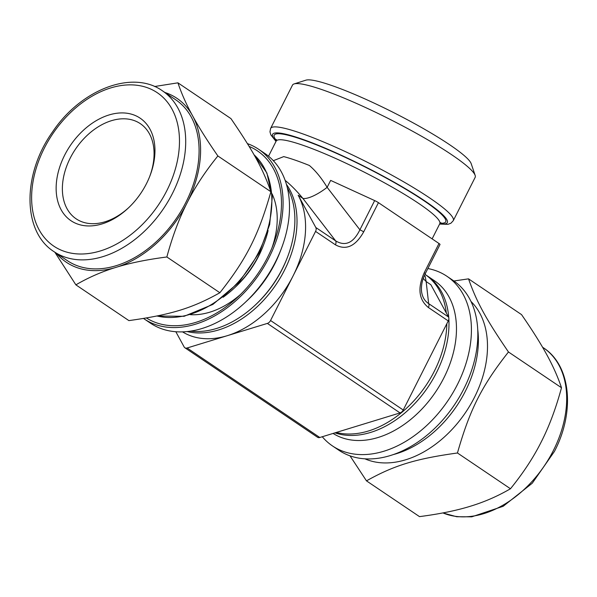 <?xml version="1.0" encoding="UTF-8"?>
<svg xmlns="http://www.w3.org/2000/svg" width="597" height="597" viewBox="0 0 597 597"><rect width="100%" height="100%" fill="white"/><g stroke="black" fill="none" stroke-linecap="round" stroke-linejoin="round"><path stroke-width="0.9" d="M230.942 118.594C253.374 151.384 262.77 168.593 270.896 191.734C258.538 235.181 246.539 258.941 219.875 292.739C192.241 308.224 170.839 314.776 128.9 320.611L75.879 284.851C88.11 277.724 100.945 272.06 114.393 267.852L117.736 266.822C131.37 262.74 147.743 259.456 166.854 256.979C172.205 237.255 178.63 219.845 186.13 204.756L188.003 201.04C195.689 186.07 205.644 171.048 217.875 155.966C207.555 141.049 199.368 128.116 193.331 117.169L191.861 114.482C186.01 103.662 181.369 93.11 177.921 82.834L230.942 118.594M217.875 155.966L270.896 191.734M166.854 256.979L219.875 292.739M177.921 82.834L154.563 86.52M54.849 252.225L75.879 284.851M143.519 318.462A102.326 70.431 -56 0 0 144.108 318.873A102.326 70.431 -56 0 0 259.725 273.433A102.326 70.431 -56 0 0 258.546 149.213A102.326 70.431 -56 0 0 247.404 143.616M146.407 317.977A100.318 69.058 -56 0 0 237.964 296.918A100.318 69.058 -56 0 0 273.351 244.457A100.318 69.058 -56 0 0 249.091 146.384M56.387 253.262A98.871 68.058 -56 0 0 114.393 267.852M191.861 114.482A98.871 68.058 -56 0 0 164.854 92.453M117.736 266.822A98.871 68.058 -56 0 0 186.13 204.756M188.003 201.04A98.871 68.058 -56 0 0 193.331 117.169M53.991 251.643L67.364 260.665A96.983 66.76 -56 0 0 176.943 217.599A96.983 66.76 -56 0 0 175.831 99.863L162.459 90.841A96.983 66.76 -56 0 1 172.451 193.443A96.983 66.76 -56 0 1 53.991 251.643C22.119 231.524 22.343 173.943 52.67 131.75C80.849 89.535 132.549 69.386 162.459 90.841M190.465 314.686A78.744 54.2 -56 0 0 240.643 294.343M271.963 247.904A78.744 54.2 -56 0 0 272.031 193.764M144.108 318.873L150.534 323.201A102.326 70.431 -56 0 0 245.113 302.507A102.326 70.431 -56 0 0 281.209 249.001A102.326 70.431 -56 0 0 264.971 153.548L258.546 149.213M245.113 302.507L247.636 300.142A91.647 63.088 -56 0 0 279.963 252.218L281.209 249.001M190.577 331.126A91.647 63.088 -56 0 0 255.128 305.194A91.647 63.088 -56 0 0 287.455 257.27A91.647 63.088 -56 0 0 287.314 187.712M287.455 257.27L287.038 258.344A88.087 60.633 124 0 1 255.971 304.41L255.128 305.194M223.099 297.261A84.08 57.879 -56 0 0 234.173 288.187L235.852 286.612A76.961 52.976 -56 0 0 263.001 246.367L263.829 244.218A84.08 57.879 -56 0 0 268.105 230.546M149.675 176.54A57.387 39.506 -56 0 0 140.317 123.661A57.387 39.506 -56 0 0 133.877 120.46A57.387 39.506 -56 0 0 72.7 153.556A57.387 39.506 -56 0 0 76.132 218.823A57.387 39.506 -56 0 0 128.661 207.689M133.191 114.714A61.842 42.566 -56 0 0 69.774 146.355A61.842 42.566 -56 0 0 65.983 216.465A61.842 42.566 -56 0 0 128.131 208.196A61.842 42.566 -56 0 0 149.944 175.861A61.842 42.566 -56 0 0 133.191 114.714M234.173 288.187A84.08 57.879 -56 0 0 263.829 244.218M350.021 455.847L366.476 480.861L419.497 516.621C438.616 514.144 454.981 510.86 468.615 506.778L471.958 505.756C485.406 501.54 498.241 495.876 510.472 488.756C522.703 473.675 532.666 458.653 540.345 443.683L542.225 439.974C549.725 424.877 556.15 407.467 561.493 387.744C558.053 377.468 553.404 366.916 547.553 356.096L546.083 353.409C540.046 342.469 531.867 329.529 521.539 314.612L468.526 278.851L453.907 280.993M366.476 480.861C394.11 465.376 415.512 458.824 457.451 452.989C469.809 409.542 481.809 385.781 508.472 351.984C486.048 319.194 476.645 301.992 468.526 278.851M510.472 488.756L457.451 452.989M561.493 387.744L508.472 351.984M322.276 436.743A102.326 70.431 -56 0 0 332.454 445.914L338.872 450.242A102.326 70.431 -56 0 0 454.481 404.803A102.326 70.431 -56 0 0 453.31 280.59L446.892 276.254A102.326 70.431 -56 0 0 435.407 270.538A102.326 70.431 -56 0 0 427.862 268.546M332.454 445.914A102.326 70.431 -56 0 0 448.063 400.468A102.326 70.431 -56 0 0 446.892 276.254M333.074 433.429A91.647 63.088 -56 0 0 436.071 391.259A91.647 63.088 -56 0 0 434.497 280.777L427.012 275.724A91.647 63.088 -56 0 0 425.93 275.016M334.962 432.855A91.647 63.088 -56 0 0 412.184 406.273A91.647 63.088 -56 0 0 448.847 318.917M448.765 317.679A91.647 63.088 -56 0 0 427.012 275.724M364.879 458.817A95.647 65.842 -56 0 0 465.66 412.34A95.647 65.842 -56 0 0 471.003 301.485M336.29 432.444A91.647 63.088 -56 0 0 368.491 430.982A91.647 63.088 -56 0 0 446.832 323.731M446.31 312.985A91.647 63.088 -56 0 0 424.945 274.336M423.28 278.344A26.693 24.529 173.6 0 0 426.161 281.56L430.885 284.739L448.504 317L428.646 303.604A4.448 3.06 124 0 1 428.4 307.522L448.25 320.917L403.244 410.012L270.553 320.507A4.448 3.06 124 0 1 267.359 323.41L400.05 412.915L319.805 437.497L187.107 347.991A4.448 3.06 124 0 1 184.869 347.76A4.448 3.06 124 0 1 184.16 346.976L175.831 331.731M184.869 347.76L317.567 437.265A4.448 3.06 -56 0 0 319.805 437.497M400.05 412.915A4.448 3.06 -56 0 0 403.244 410.012M378.446 202.659A4.448 0.582 -153.2 0 0 374.655 200.585L359.894 229.808A4.448 0.582 26.8 0 1 363.685 231.875L378.446 202.659L438.996 243.501L424.236 272.717A4.448 0.582 26.8 0 1 425.258 273.702C422.273 279.62 421.034 285.508 421.542 291.366C422.251 296.903 424.616 300.985 428.646 303.604L426.161 281.56L425.198 276.463L424.392 275.53M453.28 220.674A102.326 13.395 26.8 0 0 367.991 162.585A102.326 13.395 26.8 0 0 270.62 128.407L292.493 85.102A102.326 13.395 26.8 0 1 294.09 83.931A102.326 13.395 26.8 0 1 389.863 119.281A102.326 13.395 26.8 0 1 475.152 175.391A102.326 13.395 26.8 0 1 475.152 177.369L453.28 220.674L450.922 223.218L447.944 224.33L439.608 224.062M294.09 83.931L305.873 80.17A93.423 12.231 26.8 0 1 393.319 112.445A93.423 12.231 26.8 0 1 471.19 163.675L475.152 175.391M270.553 320.507L315.559 231.412L335.41 244.8A4.448 3.06 -56 0 0 335.663 240.882C345.365 246.643 353.446 242.957 359.894 229.808L327.141 187.339C321.529 178.055 315.604 170.764 309.365 165.473C299.082 161.339 290.538 158.384 283.732 156.608L273.329 160.683M448.25 320.917A4.448 3.06 -56 0 0 448.504 317M187.107 347.991L227.233 335.701A91.647 63.088 124 0 1 182.525 331.865M374.655 200.585L330.648 180.398L327.141 187.339A26.693 8.097 -37.6 0 1 302.903 198.42L335.663 240.882L315.806 227.494A4.448 3.06 124 0 1 315.559 231.412M285.135 180.369C291 185.1 296.925 191.122 302.903 198.42L298.187 195.234A91.647 63.088 124 0 1 293.052 275.956A91.647 63.088 124 0 1 227.233 335.701L267.359 323.41M425.258 273.702L440.019 244.486A4.448 0.582 -153.2 0 0 438.996 243.501M187.137 331.559A91.647 63.088 -56 0 0 218.674 329.925A91.647 63.088 -56 0 0 286.299 266.463A91.647 63.088 -56 0 0 286.426 184.361M315.806 227.494L298.187 195.234M166.832 190.622A92.535 63.7 -56 0 0 110.729 87.931A92.535 63.7 -56 0 0 39.089 229.755A92.535 63.7 -56 0 0 166.832 190.622M157.004 315.985A95.647 65.842 -56 0 0 258.785 251.971A95.647 65.842 -56 0 0 254.009 154.757M442.929 512.92A96.983 66.76 -56 0 0 553.426 450.422A96.983 66.76 -56 0 0 543.434 347.812C570.963 365.513 575.209 411.646 554.449 451.407L532.248 483.234L503.181 506.286L471.764 516.83L456.683 516.733L442.855 512.935M393.386 454.556A95.647 65.842 -56 0 0 465.324 391.289A95.647 65.842 -56 0 0 477.727 329.514M276.396 140.467A96.095 12.582 26.8 0 1 365.633 167.25A96.095 12.582 26.8 0 1 440.138 223.181M276.411 139.526L276.172 141.093A91.647 12 26.8 0 1 340.588 160.712A91.647 12 26.8 0 1 439.773 223.733L440.892 222.606M276.127 141.176A97.871 12.813 26.8 0 1 365.737 167.041A97.871 12.813 26.8 0 1 439.735 223.815M424.236 272.717C417.378 288.09 418.766 299.687 428.4 307.522M335.41 244.8C346.051 250.643 355.476 246.33 363.685 231.875M253.986 154.72L266.896 172.981L272.277 197.092L269.665 224.547L259.397 252.561L239.21 282.12L212.913 304.41L184.137 316.291L156.817 316.022M543.434 347.812L542.569 347.23M270.62 128.407L269.971 131.818L270.844 134.87L276.008 141.414M432.131 238.867L439.773 223.733M268.538 156.198L276.172 141.093"/></g></svg>

